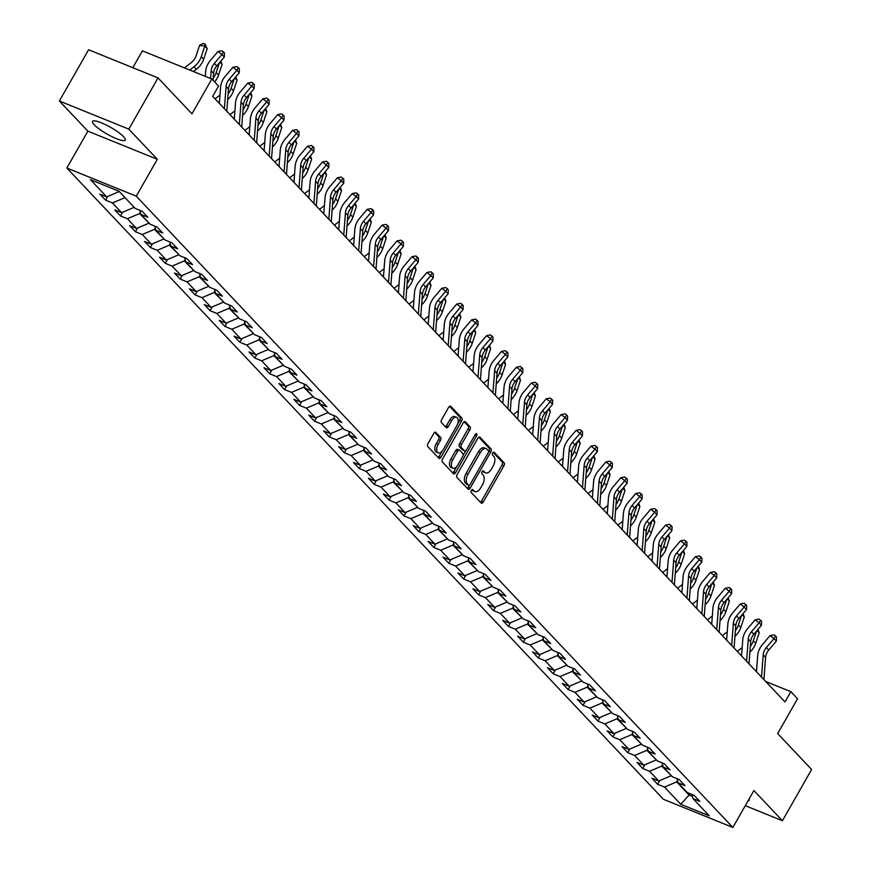 <?xml version="1.0" encoding="UTF-8"?>
<svg xmlns="http://www.w3.org/2000/svg" width="871" height="871" viewBox="0 0 871 871"><rect width="100%" height="100%" fill="white"/><g stroke="black" fill="none" stroke-linecap="round" stroke-linejoin="round"><path stroke-width="1.31" d="M471.342 490.362A1.655 0.893 112.1 0 0 471.189 492.463L481.162 503.013A2.363 1.285 112.1 0 0 481.423 503.198A2.363 1.285 112.1 0 0 483.253 502.001L503.906 465.8A2.363 1.285 112.1 0 0 504.113 462.795L494.14 452.234A1.655 0.893 112.1 0 0 493.955 452.114A1.655 0.893 112.1 0 0 492.67 452.953A1.655 0.893 112.1 0 0 492.529 455.054L493.824 456.415A7.567 4.094 112.1 0 1 493.149 466.029L491.429 469.055A7.567 4.094 112.1 0 1 485.583 472.888A7.567 4.094 112.1 0 1 484.755 472.311L483.47 470.939A1.655 0.893 112.1 0 0 483.285 470.819A1.655 0.893 112.1 0 0 482.011 471.657A1.655 0.893 112.1 0 0 481.859 473.759L483.155 475.12A7.567 4.094 112.1 0 1 482.48 484.733L480.759 487.76A7.567 4.094 112.1 0 1 474.913 491.592A7.567 4.094 112.1 0 1 474.085 491.015L472.801 489.644A1.655 0.893 112.1 0 0 472.615 489.524A1.655 0.893 112.1 0 0 471.342 490.362M94.275 124.814A18.792 3.789 -150.3 0 0 111.826 136.595A18.792 3.789 -150.3 0 0 125.228 140.057A18.792 3.789 -150.3 0 0 123.54 136.682A18.792 3.789 -150.3 0 0 106.001 124.901A18.792 3.789 -150.3 0 0 92.587 121.439A18.792 3.789 -150.3 0 0 94.275 124.814M748.058 800.819A18.792 3.789 -150.3 0 0 749.191 800.275A18.792 3.789 -150.3 0 0 749.082 799.023M435.881 432.364A2.363 1.285 112.1 0 0 435.631 432.19A2.363 1.285 112.1 0 0 433.802 433.388L428.009 443.546A2.363 1.285 112.1 0 0 427.792 446.551L438.875 458.266A2.363 1.285 112.1 0 0 439.136 458.451A2.363 1.285 112.1 0 0 440.966 457.253L461.608 421.041A2.363 1.285 112.1 0 0 461.815 418.036L450.743 406.322A2.363 1.285 112.1 0 0 450.481 406.136A2.363 1.285 112.1 0 0 448.652 407.334L441.651 419.604A2.363 1.285 112.1 0 0 441.445 422.609L446.192 427.628A2.363 1.285 112.1 0 0 446.453 427.803A2.363 1.285 112.1 0 0 448.271 426.605L451.744 420.53A6.326 3.43 112.1 0 1 456.633 417.318A6.326 3.43 112.1 0 1 456.763 425.843L443.176 449.676A6.326 3.43 112.1 0 1 438.287 452.876A6.326 3.43 112.1 0 1 438.157 444.362L440.421 440.388A2.363 1.285 112.1 0 0 440.628 437.384L435.315 432.136M745.282 805.675L782.408 820.722L811.62 769.496L777.672 733.578L797.542 698.738L790.846 691.661L785 701.906L212.687 96.333L218.534 86.087L211.838 79L142.419 50.856L132.817 67.688M128.799 129.137L59.38 100.992L87.873 131.151L157.303 159.295L128.799 129.137L158.021 77.911L191.968 113.829L211.838 79M157.303 159.295L136.257 196.171L732.87 827.45L663.441 799.306L66.838 168.038L136.257 196.171M782.408 820.722L753.905 790.563L732.87 827.45M457.199 474.434A2.363 1.285 112.1 0 0 456.992 477.439L468.075 489.164A2.363 1.285 112.1 0 0 468.326 489.339A2.363 1.285 112.1 0 0 470.155 488.141L490.809 451.94A2.363 1.285 112.1 0 0 491.015 448.935L479.932 437.209A2.363 1.285 112.1 0 0 479.681 437.035A2.363 1.285 112.1 0 0 477.852 438.233L457.199 474.434M453.475 473.715L442.392 461.989A2.363 1.285 112.1 0 1 442.599 458.984L463.252 422.783A2.363 1.285 112.1 0 1 465.081 421.586A2.363 1.285 112.1 0 1 465.343 421.771L470.079 426.779A2.363 1.285 112.1 0 1 469.872 429.784L461.499 444.471A2.363 1.285 112.1 0 0 461.292 447.476L464.428 450.797A2.363 1.285 112.1 0 0 464.689 450.982A2.363 1.285 112.1 0 0 466.518 449.784L475.239 434.498A1.655 0.893 112.1 0 1 476.513 433.66A1.655 0.893 112.1 0 1 476.557 435.892L455.555 472.692A2.363 1.285 112.1 0 1 453.737 473.889A2.363 1.285 112.1 0 1 453.475 473.715M59.38 100.992L88.592 49.767L158.021 77.911M105.598 200.167L112.446 202.943L121.624 212.655L114.776 209.878L120.514 215.954L127.362 218.73L136.54 228.442L129.692 225.665L135.441 231.74L142.289 234.517L151.467 244.228L144.619 241.452L150.356 247.527L157.205 250.304L166.383 260.015L159.535 257.239L165.272 263.314L172.12 266.091L181.31 275.802L174.461 273.026L180.199 279.101L187.047 281.877L196.225 291.589L189.377 288.813L195.115 294.888L201.963 297.664L211.141 307.376L204.293 304.6L210.031 310.675L216.879 313.451L226.068 323.163L219.22 320.386L224.958 326.462L231.806 329.238L240.984 338.95L234.136 336.173L239.873 342.249L246.722 345.025L255.9 354.737L249.052 351.96L254.8 358.035L261.648 360.812L270.827 370.523L263.978 367.747L269.716 373.822L276.564 376.599L285.742 386.31L278.894 383.534L284.632 389.609L291.48 392.386L300.669 402.097L293.821 399.321L299.559 405.396L306.407 408.172L315.585 417.884L308.737 415.108L314.475 421.183L321.323 423.959L330.501 433.671L323.653 430.895L329.39 436.97L336.239 439.746L345.428 449.458L338.579 446.681L344.317 452.757L351.165 455.533L360.344 465.245L353.495 462.468L359.233 468.544L366.081 471.32L375.259 481.032L368.411 478.255L374.16 484.33L381.008 487.107L390.186 496.818L383.338 494.042L389.076 500.117L395.924 502.894L405.102 512.605L398.254 509.829L403.992 515.904L410.84 518.681L420.029 528.392L413.181 525.616L418.918 531.691L425.767 534.467L434.945 544.179L428.097 541.403L433.834 547.478L440.682 550.254L449.861 559.966L443.012 557.19L448.75 563.265L455.598 566.041L464.787 575.753L457.939 572.976L463.677 579.052L470.525 581.828L479.703 591.54L472.855 588.763L478.593 594.839L485.441 597.615L494.619 607.327L487.771 604.55L493.519 610.625L500.368 613.402L509.546 623.113L502.698 620.337L508.435 626.412L515.284 629.189L524.462 638.9L517.614 636.124L523.351 642.199L530.199 644.976L539.389 654.687L532.54 651.911L538.278 657.986L545.126 660.762L554.304 670.474L547.456 667.698L553.194 673.773L560.042 676.549L569.22 686.261L562.372 683.485L568.11 689.56L574.958 692.336L584.147 702.048L577.299 699.271L583.037 705.347L589.885 708.123L599.063 717.835L592.215 715.058L597.952 721.134L604.801 723.91L613.979 733.622L607.131 730.845L612.868 736.92L619.727 739.697L628.906 749.408L622.057 746.632L627.795 752.707L634.643 755.484L643.821 765.195L636.973 762.419L642.711 768.494L649.559 771.271L658.748 780.982L651.9 778.206L657.638 784.281L664.486 787.057L680.741 804.26L709.255 815.822L693 798.62L699.849 801.396L694.111 795.321L687.263 792.545L678.084 782.833L684.933 785.609L679.195 779.534L672.347 776.758L663.158 767.046L670.006 769.822L664.268 763.747L657.42 760.971L648.242 751.259L655.09 754.036L649.352 747.96L642.504 745.184L633.326 735.472L640.174 738.249L634.436 732.173L627.588 729.397L618.399 719.686L625.247 722.462L619.51 716.387L612.661 713.61L603.483 703.899L610.331 706.675L604.594 700.6L597.746 697.823L588.556 688.112L595.405 690.888L589.667 684.813L582.819 682.037L573.641 672.325L580.489 675.101L574.751 669.026L567.903 666.25L558.725 656.538L565.573 659.314L559.835 653.239L552.987 650.463L543.798 640.751L550.646 643.527L544.908 637.452L538.06 634.676L528.882 624.964L535.73 627.741L529.993 621.665L523.144 618.889L513.966 609.177L520.814 611.954L515.077 605.878L508.229 603.102L499.039 593.391L505.888 596.167L500.15 590.092L493.302 587.315L484.124 577.604L490.972 580.38L485.234 574.305L478.386 571.528L469.197 561.817L476.045 564.593L470.307 558.518L463.459 555.742L454.281 546.03L461.129 548.806L455.391 542.731L448.543 539.955L439.365 530.243L446.213 533.019L440.476 526.944L433.627 524.168L424.438 514.456L431.287 517.222L425.549 511.157L418.701 508.381L409.522 498.669L416.371 501.435L410.633 495.37L403.785 492.594L394.607 482.882L401.455 485.648L395.717 479.583L388.869 476.807L379.68 467.096L386.528 469.861L380.79 463.797L373.942 461.02L364.764 451.298L371.612 454.074L365.874 448.01L359.026 445.233L349.837 435.511L356.685 438.287L350.948 432.223L344.099 429.447L334.921 419.724L341.77 422.5L336.032 416.436L329.184 413.66L320.005 403.937L326.854 406.713L321.116 400.649L314.268 397.873L305.079 388.15L311.927 390.927L306.189 384.862L299.341 382.086L290.163 372.363L297.011 375.14L291.273 369.075L284.425 366.299L275.247 356.577L282.095 359.353L276.357 353.288L269.509 350.512L260.32 340.79L267.168 343.566L261.431 337.502L254.582 334.725L245.404 325.003L252.252 327.779L246.515 321.715L239.667 318.938L230.477 309.216L237.326 311.992L231.588 305.928L224.74 303.152L215.562 293.429L222.41 296.205L216.672 290.141L209.824 287.365L200.646 277.642L207.494 280.418L201.756 274.354L194.908 271.578L185.719 261.855L192.567 264.632L186.83 258.567L179.981 255.791L170.803 246.068L177.651 248.845L171.914 242.78L165.065 240.004L155.887 230.282L162.735 233.058L156.998 226.993L150.15 224.217L140.96 214.495L147.809 217.271L142.071 211.207L135.223 208.43L118.968 191.217L90.442 179.666L106.708 196.868L99.86 194.091L105.598 200.167L107.721 196.432M134.014 207.146L124.825 197.423M124.629 197.782L112.446 202.943M133.807 207.494L121.624 212.655M140.96 214.495L139.915 210.325M148.93 222.932L139.545 213.569L140.362 212.132M139.545 213.569L127.362 218.73M148.723 223.292L136.54 228.442M155.887 230.282L154.831 226.112M163.846 238.719L154.461 229.356L155.288 227.919M154.461 229.356L142.289 234.517M163.65 239.079L151.467 244.228M170.803 246.068L169.758 241.898M178.773 254.506L169.388 245.143L170.204 243.706M169.388 245.143L157.205 250.304M178.566 254.865L166.383 260.015M185.719 261.855L184.674 257.685M193.689 270.293L184.304 260.93L185.131 259.493M184.304 260.93L172.12 266.091M193.482 270.652L181.31 275.802M200.646 277.642L199.59 273.472M208.605 286.08L199.219 276.717L200.047 275.28M199.219 276.717L187.047 281.877M208.409 286.439L196.225 291.589M215.562 293.429L214.516 289.259M223.531 301.867L214.146 292.504L214.963 291.066M214.146 292.504L201.963 297.664M223.324 302.226L211.141 307.376M230.477 309.216L229.432 305.046M238.447 317.654L229.062 308.29L229.89 306.853M229.062 308.29L216.879 313.451M238.24 318.013L226.068 323.163M245.404 325.003L244.348 320.833M253.374 333.441L243.989 324.077L244.805 322.64M243.989 324.077L231.806 329.238M253.167 333.8L240.984 338.95M260.32 340.79L259.275 336.62M268.29 349.227L258.905 339.864L259.721 338.427M258.905 339.864L246.722 345.025M268.083 349.587L255.9 354.737M275.247 356.577L274.191 352.407M283.206 365.014L273.821 355.651L274.648 354.214M273.821 355.651L261.648 360.812M283.01 365.374L270.827 370.523M290.163 372.363L289.107 368.193M298.132 380.801L288.747 371.438L289.564 370.001M288.747 371.438L276.564 376.599M297.926 381.16L285.742 386.31M305.079 388.15L304.033 383.98M313.048 396.588L303.663 387.225L304.491 385.788M303.663 387.225L291.48 392.386M312.841 396.947L300.669 402.097M320.005 403.937L318.949 399.767M327.964 412.375L318.579 403.012L319.407 401.575M318.579 403.012L306.407 408.172M327.768 412.734L315.585 417.884M334.921 419.724L333.876 415.554M342.891 428.162L333.506 418.799L334.322 417.361M333.506 418.799L321.323 423.959M342.684 428.521L330.501 433.671M349.837 435.511L348.792 431.341M357.807 443.949L348.422 434.585L349.249 433.148M348.422 434.585L336.239 439.746M357.6 444.308L345.428 449.458M364.764 451.298L363.708 447.128M372.734 459.736L363.349 450.372L364.165 448.935M363.349 450.372L351.165 455.533M372.527 460.095L360.344 465.245M379.68 467.096L378.635 462.915M387.649 475.522L378.264 466.159L379.081 464.722M378.264 466.159L366.081 471.32M387.443 475.882L375.259 481.032M394.607 482.882L393.55 478.702M402.565 491.309L393.18 481.946L394.008 480.509M393.18 481.946L381.008 487.107M402.369 491.669L390.186 496.818M409.522 498.669L408.466 494.488M417.492 507.096L408.107 497.733L408.924 496.296M408.107 497.733L395.924 502.894M417.285 507.455L405.102 512.605M424.438 514.456L423.393 510.275M432.408 522.883L423.023 513.52L423.85 512.083M423.023 513.52L410.84 518.681M432.201 523.242L420.029 528.392M439.365 530.243L438.309 526.062M447.324 538.67L437.939 529.307L438.766 527.87M437.939 529.307L425.767 534.467M447.128 539.029L434.945 544.179M454.281 546.03L453.236 541.849M462.251 554.457L452.866 545.094L453.682 543.656M452.866 545.094L440.682 550.254M462.044 554.816L449.861 559.966M469.197 561.817L468.152 557.636M477.166 570.244L467.781 560.88L468.609 559.443M467.781 560.88L455.598 566.041M476.96 570.603L464.787 575.753M484.124 577.604L483.067 573.423M492.093 586.031L482.697 576.667L483.525 575.23M482.697 576.667L470.525 581.828M491.886 586.39L479.703 591.54M499.039 593.391L497.994 589.21M507.009 601.817L497.624 592.454L498.441 591.017M497.624 592.454L485.441 597.615M506.802 602.177L494.619 607.327M513.966 609.177L512.91 604.997M521.925 617.604L512.54 608.241L513.367 606.804M512.54 608.241L500.368 613.402M521.729 617.964L509.546 623.113M528.882 624.964L527.826 620.783M536.852 633.391L527.467 624.028L528.283 622.591M527.467 624.028L515.284 629.189M536.645 633.75L524.462 638.9M543.798 640.751L542.753 636.57M551.768 649.178L542.383 639.815L543.21 638.378M542.383 639.815L530.199 644.976M551.561 649.537L539.389 654.687M558.725 656.538L557.669 652.357M566.683 664.965L557.298 655.613L558.126 654.165M557.298 655.613L545.126 660.762M566.488 665.324L554.304 670.474M573.641 672.325L572.595 668.144M581.61 680.752L572.225 671.399L573.042 669.951M572.225 671.399L560.042 676.549M581.403 681.111L569.22 686.261M588.556 688.112L587.511 683.931M596.526 696.539L587.141 687.186L587.969 685.738M587.141 687.186L574.958 692.336M596.319 696.898L584.147 702.048M603.483 703.899L602.427 699.729M611.453 712.326L602.057 702.973L602.884 701.525M602.057 702.973L589.885 708.123M611.246 712.685L599.063 717.835M618.399 719.686L617.354 715.516M626.369 728.112L616.984 718.76L617.8 717.312M616.984 718.76L604.801 723.91M626.162 728.472L613.979 733.622M633.326 735.472L632.27 731.302M641.285 743.899L631.9 734.547L632.727 733.099M631.9 734.547L619.727 739.697M641.089 744.259L628.906 749.408M648.242 751.259L647.186 747.089M656.211 759.686L646.826 750.334L647.643 748.886M646.826 750.334L634.643 755.484M656.005 760.045L643.821 765.195M663.158 767.046L662.112 762.876M671.127 775.473L661.742 766.121L662.57 764.673M661.742 766.121L649.559 771.271M670.92 775.832L658.748 780.982M678.084 782.833L677.028 778.663M689.919 793.623L689.092 795.06L676.658 781.908L677.486 780.46M676.658 781.908L664.486 787.057M692.445 796.421L689.092 795.06L680.741 804.26M693 798.62L691.955 794.45M87.873 131.151L66.838 168.038M790.846 691.661L765.674 681.46M118.086 190.869L119.087 191.359M118.881 191.707L106.708 196.868M659.761 780.558L657.638 784.281M644.834 764.771L642.711 768.494M629.918 748.984L627.795 752.707M615.002 733.197L612.868 736.92M600.075 717.41L597.952 721.134M585.16 701.623L583.037 705.347M570.244 685.836L568.11 689.56M555.317 670.049L553.194 673.773M540.401 654.263L538.278 657.986M525.474 638.476L523.351 642.199M510.558 622.689L508.435 626.412M495.643 606.902L493.519 610.625M480.716 591.115L478.593 594.839M465.8 575.328L463.677 579.052M450.884 559.541L448.75 563.265M435.957 543.754L433.834 547.478M421.041 527.968L418.918 531.691M406.115 512.181L403.992 515.904M391.199 496.394L389.076 500.117M376.283 480.607L374.16 484.33M361.356 464.82L359.233 468.544M346.44 449.033L344.317 452.757M331.524 433.246L329.39 436.97M316.598 417.459L314.475 421.183M301.682 401.673L299.559 405.396M286.755 385.886L284.632 389.609M271.839 370.099L269.716 373.822M256.923 354.312L254.8 358.035M241.996 338.525L239.873 342.249M227.081 322.738L224.958 326.462M212.165 306.94L210.031 310.675M197.238 291.154L195.115 294.888M182.322 275.367L180.199 279.101M167.395 259.58L165.272 263.314M152.479 243.793L150.356 247.527M137.564 228.006L135.441 231.74M122.637 212.219L120.514 215.954M471.777 489.796L472.213 490.253A7.567 4.094 112.1 0 0 473.04 490.83L474.913 491.592M485.583 472.888L483.71 472.126A7.567 4.094 112.1 0 1 482.882 471.549L482.447 471.091M480.465 502.273A2.363 1.285 112.1 0 0 481.38 501.239L502.023 465.038A2.363 1.285 112.1 0 0 502.229 462.033L493.117 452.387M488.577 451.799L488.925 451.178A2.363 1.285 112.1 0 0 489.143 448.173L478.767 437.198M467.368 488.413A2.363 1.285 112.1 0 0 468.282 487.379L469.502 485.234M468.642 485.256A1.655 0.893 112.1 0 0 468.827 485.376A1.655 0.893 112.1 0 0 470.1 484.537L488.228 452.757A1.655 0.893 112.1 0 0 488.381 450.655L487.02 449.218A7.567 4.094 112.1 0 0 486.181 448.641A7.567 4.094 112.1 0 0 480.335 452.474L467.945 474.194A7.567 4.094 112.1 0 0 467.281 483.808L468.642 485.256L466.769 484.494A1.655 0.893 112.1 0 0 466.954 484.614A1.655 0.893 112.1 0 0 467.172 484.657M486.181 448.641L484.309 447.879A7.567 4.094 112.1 0 0 478.462 451.711L480.335 452.474M466.769 484.494L465.408 483.046A7.567 4.094 112.1 0 1 466.072 473.432L478.462 451.711M464.167 421.749L468.206 426.017L470.079 426.779M463.132 450.274A2.363 1.285 112.1 0 1 462.817 450.22A2.363 1.285 112.1 0 1 462.555 450.046L459.409 446.714A2.363 1.285 112.1 0 1 459.616 443.709L467.999 429.022A2.363 1.285 112.1 0 0 468.206 426.017M465.822 450.655L463.067 455.479M456.742 466.573L453.682 471.93L455.555 472.692M452.811 459.703A6.326 3.43 112.1 0 0 452.942 468.228A6.326 3.43 112.1 0 0 457.83 465.016L462.621 456.622A2.363 1.285 112.1 0 0 462.828 453.617L459.681 450.285A2.363 1.285 112.1 0 0 459.42 450.111A2.363 1.285 112.1 0 0 457.591 451.309L452.811 459.703L450.928 458.941A6.326 3.43 112.1 0 0 451.069 467.466L452.942 468.228M459.115 450.057L457.808 449.534A2.363 1.285 112.1 0 0 457.547 449.349A2.363 1.285 112.1 0 0 455.718 450.547L457.591 451.309M450.928 458.941L455.718 450.547M452.768 472.964A2.363 1.285 112.1 0 0 453.682 471.93M438.287 452.876L436.415 452.114A6.326 3.43 112.1 0 1 436.273 443.6L438.538 439.626A2.363 1.285 112.1 0 0 438.744 436.621L434.716 432.354M456.633 417.318L454.76 416.567A6.326 3.43 112.1 0 0 449.872 419.768L451.744 420.53M445.484 426.888A2.363 1.285 112.1 0 0 446.398 425.854L449.872 419.768M457.602 424.025L459.736 420.29A2.363 1.285 112.1 0 0 459.942 417.285L449.567 406.3M438.167 457.525A2.363 1.285 112.1 0 0 439.082 456.491L442.087 451.222M758.02 629.352L759.229 632.76L755.69 643.353A18.062 14.742 136.6 0 1 749.866 652.172M759.229 632.76L757.062 630.473M756.551 631.083L753.306 640.816A18.062 14.742 136.6 0 1 750.301 646.532M741.678 654.197L740.655 654.981M737.258 651.377L742.179 647.61M761.515 677.05L763.203 654.883A12.042 9.831 136.6 0 1 766.371 647.523L773.981 638.585L770.062 635.59L762.452 644.529A18.062 14.742 -43.4 0 0 757.694 655.58L756.464 671.704M763.911 679.576L765.587 657.42A12.042 9.831 136.6 0 1 768.766 650.049L776.377 641.11L773.981 638.585L775.549 636.059L776.497 637.071L776.377 641.11M770.062 635.59L773.971 634.861L775.549 636.059M743.094 613.565L744.302 616.973L740.775 627.566A18.062 14.742 136.6 0 1 734.95 636.385M744.302 616.973L742.146 614.686M741.624 615.296L738.379 625.03A18.062 14.742 136.6 0 1 735.374 630.746M726.752 638.41L725.739 639.194M722.331 635.59L727.252 631.823M728.178 597.778L729.386 601.186L725.859 611.78A18.062 14.742 136.6 0 1 720.034 620.598M729.386 601.186L727.231 598.9M726.708 599.509L723.463 609.243A18.062 14.742 136.6 0 1 720.459 614.959M711.836 622.623L710.812 623.407M707.415 619.804L712.336 616.037M746.599 661.263L748.276 639.096A12.042 9.831 136.6 0 1 751.455 631.736L759.066 622.787L755.135 619.804L747.525 628.742A18.062 14.742 -43.4 0 0 742.767 639.793L741.548 655.917M748.984 663.789L750.671 641.633A12.042 9.831 136.6 0 1 753.84 634.262L761.45 625.324L759.066 622.787L760.623 620.272L761.581 621.284L761.45 625.324M755.135 619.804L759.055 619.074L760.623 620.272M731.673 645.476L733.36 623.309A12.042 9.831 136.6 0 1 736.528 615.949L744.139 607L740.219 604.017L732.609 612.955A18.062 14.742 -43.4 0 0 727.851 624.006L726.621 640.131M734.068 648.002L735.755 625.846A12.042 9.831 136.6 0 1 738.924 618.475L746.534 609.537L744.139 607L745.707 604.485L746.665 605.497L746.534 609.537M740.219 604.017L744.139 603.287L745.707 604.485M713.262 581.991L714.47 585.399L710.932 595.993A18.062 14.742 136.6 0 1 705.107 604.812M714.47 585.399L712.304 583.113M711.792 583.722L708.548 593.456A18.062 14.742 136.6 0 1 705.543 599.172M696.92 606.837L695.896 607.62M692.499 604.017L697.421 600.25M698.335 566.204L699.544 569.612L696.016 580.206A18.062 14.742 136.6 0 1 690.191 589.025M699.544 569.612L697.388 567.326M696.865 567.936L693.621 577.669A18.062 14.742 136.6 0 1 690.616 583.385M681.993 591.05L680.98 591.834M677.573 588.23L682.494 584.463M683.419 550.418L684.628 553.825L681.089 564.419A18.062 14.742 136.6 0 1 675.275 573.238M684.628 553.825L682.472 551.539M681.949 552.149L678.705 561.882A18.062 14.742 136.6 0 1 675.7 567.598M667.077 575.263L666.054 576.047M662.657 572.443L667.578 568.676M716.757 629.689L718.444 607.523A12.042 9.831 136.6 0 1 721.613 600.163L729.223 591.213L725.293 588.23L717.693 597.168A18.062 14.742 -43.4 0 0 712.924 608.219L711.705 624.344M719.152 632.215L720.829 610.059A12.042 9.831 136.6 0 1 724.008 602.688L731.607 593.75L729.223 591.213L730.78 588.698L731.738 589.711L731.607 593.75M725.293 588.23L729.212 587.5L730.78 588.698M701.841 613.903L703.518 591.736A12.042 9.831 136.6 0 1 706.697 584.376L714.296 575.426L710.377 572.443L702.766 581.382A18.062 14.742 -43.4 0 0 698.009 592.432L696.789 608.557M704.225 616.428L705.913 594.272A12.042 9.831 136.6 0 1 709.081 586.902L716.691 577.963L714.296 575.426L715.864 572.911L716.822 573.924L716.691 577.963M710.377 572.443L714.296 571.714L715.864 572.911M686.914 598.116L688.602 575.949A12.042 9.831 136.6 0 1 691.77 568.589L699.38 559.639L695.461 556.656L687.85 565.595A18.062 14.742 -43.4 0 0 683.093 576.646L681.862 592.77M689.309 600.642L690.986 578.486A12.042 9.831 136.6 0 1 694.165 571.115L701.776 562.176L699.38 559.639L700.948 557.124L701.906 558.137L701.776 562.176M695.461 556.656L699.38 555.927L700.948 557.124M668.503 534.631L669.701 538.038L666.173 548.632A18.062 14.742 136.6 0 1 660.349 557.451M669.701 538.038L667.545 535.752M667.034 536.362L663.778 546.095A18.062 14.742 136.6 0 1 660.784 551.811M652.15 559.476L651.138 560.26M647.741 556.656L652.651 552.889M671.998 582.329L673.675 560.162A12.042 9.831 136.6 0 1 676.854 552.802L684.464 543.852L680.534 540.869L672.935 549.808A18.062 14.742 -43.4 0 0 668.166 560.859L666.946 576.983M674.383 584.855L676.07 562.699A12.042 9.831 136.6 0 1 679.249 555.328L686.849 546.389L684.464 543.852L686.021 541.337L686.979 542.35L686.849 546.389M680.534 540.869L684.454 540.14L686.021 541.337M653.577 518.844L654.785 522.252L651.258 532.845A18.062 14.742 136.6 0 1 645.433 541.664M654.785 522.252L652.629 519.965M652.107 520.575L648.862 530.308A18.062 14.742 136.6 0 1 645.857 536.024M637.234 543.689L636.222 544.473M632.814 540.869L637.735 537.102M657.072 566.542L658.759 544.375A12.042 9.831 136.6 0 1 661.938 537.015L669.538 528.066L665.618 525.082L658.008 534.021A18.062 14.742 -43.4 0 0 653.25 545.072L652.02 561.196M659.467 569.068L661.154 546.912A12.042 9.831 136.6 0 1 664.323 539.541L671.933 530.602L669.538 528.066L671.106 525.551L672.064 526.563L671.933 530.602M665.618 525.082L669.538 524.353L671.106 525.551M638.661 503.057L639.869 506.465L636.331 517.058A18.062 14.742 136.6 0 1 630.506 525.877M639.869 506.465L637.703 504.178M637.191 504.788L633.946 514.521A18.062 14.742 136.6 0 1 630.942 520.237M622.319 527.902L621.295 528.686M617.898 525.082L622.819 521.315M642.156 550.755L643.843 528.588A12.042 9.831 136.6 0 1 647.011 521.228L654.622 512.279L650.702 509.295L643.092 518.234A18.062 14.742 -43.4 0 0 638.334 529.285L637.104 545.409M644.551 553.281L646.228 531.125A12.042 9.831 136.6 0 1 649.407 523.754L657.017 514.815L654.622 512.279L656.19 509.764L657.137 510.776L657.017 514.815M650.702 509.295L654.611 508.566L656.19 509.764M623.745 487.27L624.943 490.678L621.415 501.271A18.062 14.742 136.6 0 1 615.59 510.09M624.943 490.678L622.787 488.391M622.275 489.001L619.02 498.735A18.062 14.742 136.6 0 1 616.015 504.451M607.392 512.115L606.379 512.899M602.972 509.295L607.893 505.528M627.24 534.968L628.916 512.801A12.042 9.831 136.6 0 1 632.096 505.43L639.706 496.492L635.776 493.509L628.165 502.447A18.062 14.742 -43.4 0 0 623.407 513.498L622.188 529.622M629.624 537.494L631.312 515.338A12.042 9.831 136.6 0 1 634.48 507.967L642.09 499.029L639.706 496.492L641.263 493.977L642.221 494.989L642.09 499.029M635.776 493.509L639.695 492.779L641.263 493.977M608.818 471.483L610.027 474.891L606.499 485.485A18.062 14.742 136.6 0 1 600.674 494.303M610.027 474.891L607.871 472.605M607.348 473.214L604.104 482.948A18.062 14.742 136.6 0 1 601.099 488.664M592.476 496.328L591.453 497.112M588.056 493.509L592.977 489.742M612.313 519.181L614.001 497.014A12.042 9.831 136.6 0 1 617.169 489.644L624.779 480.705L620.86 477.722L613.249 486.66A18.062 14.742 -43.4 0 0 608.491 497.711L607.261 513.836M614.708 521.707L616.396 499.551A12.042 9.831 136.6 0 1 619.564 492.18L627.174 483.242L624.779 480.705L626.347 478.19L627.305 479.202L627.174 483.242M620.86 477.722L624.779 476.992L626.347 478.19M593.902 455.696L595.111 459.104L591.572 469.698A18.062 14.742 136.6 0 1 585.748 478.517M595.111 459.104L592.944 456.818M592.432 457.427L589.188 467.161A18.062 14.742 136.6 0 1 586.183 472.877M577.56 480.542L576.537 481.325M573.14 477.722L578.061 473.955M597.397 503.394L599.085 481.228A12.042 9.831 136.6 0 1 602.253 473.857L609.863 464.918L605.933 461.935L598.333 470.873A18.062 14.742 -43.4 0 0 593.565 481.924L592.345 498.049M599.792 505.92L601.469 483.764A12.042 9.831 136.6 0 1 604.648 476.393L612.248 467.455L609.863 464.918L611.42 462.403L612.378 463.416L612.248 467.455M605.933 461.935L609.852 461.205L611.42 462.403M578.975 439.909L580.184 443.317L576.656 453.911A18.062 14.742 136.6 0 1 570.832 462.73M580.184 443.317L578.028 441.031M577.506 441.641L574.261 451.374A18.062 14.742 136.6 0 1 571.256 457.079M562.633 464.755L561.621 465.539M558.213 461.935L563.134 458.168M582.481 487.608L584.158 465.441A12.042 9.831 136.6 0 1 587.337 458.07L594.937 449.131L591.017 446.148L583.407 455.087A18.062 14.742 -43.4 0 0 578.649 466.137L577.429 482.262M584.866 490.133L586.553 467.977A12.042 9.831 136.6 0 1 589.721 460.607L597.332 451.668L594.937 449.131L596.504 446.616L597.462 447.629L597.332 451.668M591.017 446.148L594.937 445.419L596.504 446.616M564.06 424.123L565.268 427.53L561.73 438.113A18.062 14.742 136.6 0 1 555.916 446.943M565.268 427.53L563.112 425.244M562.59 425.854L559.345 435.587A18.062 14.742 136.6 0 1 556.34 441.292M547.717 448.968L546.694 449.752M543.297 446.148L548.218 442.381M567.554 471.821L569.242 449.654A12.042 9.831 136.6 0 1 572.41 442.283L580.021 433.344L576.101 430.361L568.491 439.3A18.062 14.742 -43.4 0 0 563.733 450.351L562.503 466.475M569.95 474.347L571.626 452.191A12.042 9.831 136.6 0 1 574.806 444.82L582.416 435.881L580.021 433.344L581.588 430.829L582.547 431.842L582.416 435.881M576.101 430.361L580.021 429.632L581.588 430.829M549.144 408.336L550.341 411.743L546.814 422.326A18.062 14.742 136.6 0 1 540.989 431.156M550.341 411.743L548.186 409.457M547.674 410.067L544.419 419.8A18.062 14.742 136.6 0 1 541.424 425.505M532.791 433.181L531.778 433.965M528.381 430.361L533.292 426.583M552.639 456.034L554.315 433.867A12.042 9.831 136.6 0 1 557.494 426.496L565.105 417.557L561.174 414.574L553.575 423.513A18.062 14.742 -43.4 0 0 548.806 434.564L547.587 450.688M555.023 458.56L556.711 436.404A12.042 9.831 136.6 0 1 559.89 429.033L567.489 420.094L565.105 417.557L566.662 415.042L567.62 416.055L567.489 420.094M561.174 414.574L565.094 413.845L566.662 415.042M534.217 392.549L535.425 395.957L531.898 406.539A18.062 14.742 136.6 0 1 526.073 415.369M535.425 395.957L533.27 393.67M532.747 394.28L529.503 404.013A18.062 14.742 136.6 0 1 526.498 409.718M517.875 417.394L516.862 418.178M513.455 414.574L518.376 410.796M537.712 440.247L539.399 418.08A12.042 9.831 136.6 0 1 542.579 410.709L550.178 401.771L546.259 398.787L538.648 407.726A18.062 14.742 -43.4 0 0 533.89 418.777L532.66 434.901M540.107 442.773L541.795 420.617A12.042 9.831 136.6 0 1 544.963 413.246L552.573 404.307L550.178 401.771L551.746 399.256L552.704 400.268L552.573 404.307M546.259 398.787L550.178 398.058L551.746 399.256M519.301 376.762L520.51 380.17L516.971 390.752A18.062 14.742 136.6 0 1 511.146 399.582M520.51 380.17L518.354 377.883M517.831 378.493L514.587 388.226A18.062 14.742 136.6 0 1 511.582 393.932M502.959 401.607L501.936 402.391M498.539 398.787L503.46 395.009M522.796 424.46L524.484 402.293A12.042 9.831 136.6 0 1 527.652 394.922L535.262 385.984L531.343 383L523.732 391.939A18.062 14.742 -43.4 0 0 518.974 402.99L517.744 419.114M525.191 426.986L526.868 404.83A12.042 9.831 136.6 0 1 530.047 397.459L537.657 388.52L535.262 385.984L536.83 383.469L537.777 384.481L537.657 388.52M531.343 383L535.251 382.271L536.83 383.469M504.385 360.975L505.583 364.383L502.055 374.966A18.062 14.742 136.6 0 1 496.23 383.795M505.583 364.383L503.427 362.096M502.915 362.706L499.66 372.44A18.062 14.742 136.6 0 1 496.655 378.145M488.032 385.82L487.02 386.604M483.612 383L488.533 379.223M507.88 408.673L509.557 386.506A12.042 9.831 136.6 0 1 512.736 379.135L520.346 370.197L516.416 367.214L508.806 376.152A18.062 14.742 -43.4 0 0 504.048 387.203L502.828 403.327M510.264 411.199L511.952 389.043A12.042 9.831 136.6 0 1 515.12 381.672L522.731 372.734L520.346 370.197L521.903 367.682L522.861 368.694L522.731 372.734M516.416 367.214L520.335 366.484L521.903 367.682M489.458 345.188L490.667 348.596L487.139 359.179A18.062 14.742 136.6 0 1 481.315 368.008M490.667 348.596L488.511 346.31M487.989 346.919L484.744 356.653A18.062 14.742 136.6 0 1 481.739 362.358M473.116 370.033L472.104 370.817M468.696 367.214L473.617 363.436M492.953 392.886L494.641 370.719A12.042 9.831 136.6 0 1 497.809 363.349L505.42 354.41L501.5 351.416L493.89 360.365A18.062 14.742 -43.4 0 0 489.132 371.416L487.902 387.541M495.349 395.412L497.036 373.256A12.042 9.831 136.6 0 1 500.204 365.885L507.815 356.947L505.42 354.41L506.987 351.895L507.945 352.907L507.815 356.947M501.5 351.416L505.42 350.697L506.987 351.895M474.543 329.401L475.751 332.809L472.213 343.392A18.062 14.742 136.6 0 1 466.388 352.222M475.751 332.809L473.584 330.523M473.073 331.132L469.828 340.866A18.062 14.742 136.6 0 1 466.823 346.571M458.2 354.247L457.177 355.03M453.78 351.427L458.701 347.649M478.037 377.099L479.725 354.933A12.042 9.831 136.6 0 1 482.893 347.562L490.504 338.623L486.573 335.629L478.974 344.578A18.062 14.742 -43.4 0 0 474.205 355.629L472.986 371.754M480.433 379.625L482.109 357.469A12.042 9.831 136.6 0 1 485.289 350.098L492.888 341.16L490.504 338.623L492.061 336.108L493.019 337.121L492.888 341.16M486.573 335.629L490.493 334.91L492.061 336.108M459.616 313.614L460.824 317.022L457.297 327.605A18.062 14.742 136.6 0 1 451.472 336.435M460.824 317.022L458.669 314.736M458.146 315.346L454.902 325.079A18.062 14.742 136.6 0 1 451.897 330.784M443.274 338.46L442.261 339.244M438.853 335.64L443.775 331.862M463.122 361.313L464.798 339.146A12.042 9.831 136.6 0 1 467.977 331.775L475.588 322.836L471.657 319.842L464.047 328.792A18.062 14.742 -43.4 0 0 459.289 339.842L458.07 355.967M465.506 363.838L467.194 341.682A12.042 9.831 136.6 0 1 470.362 334.312L477.972 325.373L475.588 322.836L477.145 320.321L478.103 321.334L477.972 325.373M471.657 319.842L475.577 319.124L477.145 320.321M444.7 297.828L445.908 301.235L442.37 311.818A18.062 14.742 136.6 0 1 436.556 320.648M445.908 301.235L443.753 298.949M443.23 299.559L439.986 309.292A18.062 14.742 136.6 0 1 436.981 314.997M428.358 322.673L427.334 323.457M423.937 319.853L428.859 316.075M448.195 345.526L449.882 323.359A12.042 9.831 136.6 0 1 453.051 315.988L460.661 307.049L456.742 304.055L449.131 313.005A18.062 14.742 -43.4 0 0 444.373 324.056L443.143 340.18M450.59 348.052L452.267 325.896A12.042 9.831 136.6 0 1 455.446 318.525L463.056 309.586L460.661 307.049L462.229 304.534L463.187 305.547L463.056 309.586M456.742 304.055L460.661 303.337L462.229 304.534M429.784 282.041L430.982 285.448L427.454 296.031A18.062 14.742 136.6 0 1 421.629 304.861M430.982 285.448L428.826 283.162M428.314 283.772L425.059 293.505A18.062 14.742 136.6 0 1 422.065 299.21M413.431 306.886L412.419 307.67M409.022 304.066L413.932 300.288M433.279 329.739L434.956 307.572A12.042 9.831 136.6 0 1 438.135 300.201L445.745 291.262L441.815 288.268L434.215 297.218A18.062 14.742 -43.4 0 0 429.447 308.269L428.227 324.393M435.663 332.265L437.351 310.109A12.042 9.831 136.6 0 1 440.53 302.738L448.13 293.799L445.745 291.262L447.302 288.747L448.26 289.76L448.13 293.799M441.815 288.268L445.734 287.55L447.302 288.747M414.857 266.254L416.066 269.662L412.538 280.244A18.062 14.742 136.6 0 1 406.713 289.074M416.066 269.662L413.91 267.375M413.387 267.985L410.143 277.718A18.062 14.742 136.6 0 1 407.138 283.423M398.515 291.099L397.503 291.883M394.095 288.279L399.016 284.501M418.352 313.952L420.04 291.785A12.042 9.831 136.6 0 1 423.219 284.414L430.818 275.476L426.899 272.481L419.289 281.431A18.062 14.742 -43.4 0 0 414.531 292.482L413.3 308.606M420.747 316.478L422.435 294.322A12.042 9.831 136.6 0 1 425.603 286.951L433.214 278.012L430.818 275.476L432.386 272.961L433.344 273.973L433.214 278.012M426.899 272.481L430.818 271.763L432.386 272.961M399.941 250.467L401.15 253.875L397.612 264.457A18.062 14.742 136.6 0 1 391.787 273.287M401.15 253.875L398.994 251.588M398.472 252.198L395.227 261.931A18.062 14.742 136.6 0 1 392.222 267.637M383.599 275.312L382.576 276.096M379.179 272.492L384.1 268.714M403.436 298.165L405.124 275.998A12.042 9.831 136.6 0 1 408.292 268.627L415.903 259.689L411.983 256.695L404.373 265.644A18.062 14.742 -43.4 0 0 399.615 276.695L398.385 292.819M405.832 300.691L407.508 278.535A12.042 9.831 136.6 0 1 410.687 271.164L418.298 262.225L415.903 259.689L417.47 257.174L418.418 258.186L418.298 262.225M411.983 256.695L415.892 255.976L417.47 257.174M385.026 234.68L386.223 238.088L382.696 248.671A18.062 14.742 136.6 0 1 376.871 257.5M386.223 238.088L384.067 235.801M383.556 236.411L380.3 246.145A18.062 14.742 136.6 0 1 377.295 251.85M368.673 259.525L367.66 260.309M364.252 256.705L369.173 252.928M388.52 282.378L390.197 260.211A12.042 9.831 136.6 0 1 393.376 252.84L400.987 243.902L397.056 240.908L389.446 249.857A18.062 14.742 -43.4 0 0 384.688 260.908L383.469 277.032M390.905 284.904L392.592 262.748A12.042 9.831 136.6 0 1 395.761 255.377L403.371 246.439L400.987 243.902L402.544 241.387L403.502 242.399L403.371 246.439M397.056 240.908L400.976 240.189L402.544 241.387M370.099 218.893L371.307 222.301L367.78 232.884A18.062 14.742 136.6 0 1 361.955 241.713M371.307 222.301L369.152 220.015M368.629 220.624L365.385 230.358A18.062 14.742 136.6 0 1 362.38 236.063M353.757 243.738L352.744 244.522M349.336 240.919L354.257 237.141M373.594 266.591L375.281 244.424A12.042 9.831 136.6 0 1 378.45 237.054L386.06 228.115L382.14 225.121L374.53 234.059A18.062 14.742 -43.4 0 0 369.772 245.121L368.542 261.246M375.989 269.117L377.676 246.961A12.042 9.831 136.6 0 1 380.845 239.59L388.455 230.652L386.06 228.115L387.628 225.6L388.586 226.612L388.455 230.652M382.14 225.121L386.06 224.402L387.628 225.6M355.183 203.106L356.391 206.503L352.853 217.097A18.062 14.742 136.6 0 1 347.028 225.927M356.391 206.503L354.225 204.228M353.713 204.837L350.469 214.571A18.062 14.742 136.6 0 1 347.464 220.276M338.841 227.952L337.817 228.735M334.42 225.132L339.342 221.354M358.678 250.804L360.365 228.638A12.042 9.831 136.6 0 1 363.534 221.267L371.144 212.328L367.214 209.334L359.614 218.273A18.062 14.742 -43.4 0 0 354.845 229.334L353.626 245.459M361.073 253.33L362.75 231.174A12.042 9.831 136.6 0 1 365.929 223.803L373.539 214.865L371.144 212.328L372.701 209.813L373.659 210.826L373.539 214.865M367.214 209.334L371.133 208.615L372.701 209.813M340.256 187.319L341.465 190.716L337.937 201.31A18.062 14.742 136.6 0 1 332.112 210.14M341.465 190.716L339.309 188.441M338.786 189.051L335.542 198.784A18.062 14.742 136.6 0 1 332.537 204.489M323.914 212.165L322.901 212.949M319.494 209.345L324.415 205.567M343.762 235.018L345.439 212.851A12.042 9.831 136.6 0 1 348.618 205.48L356.228 196.541L352.298 193.547L344.687 202.486A18.062 14.742 -43.4 0 0 339.93 213.547L338.71 229.672M346.146 237.543L347.834 215.387A12.042 9.831 136.6 0 1 351.002 208.017L358.612 199.078L356.228 196.541L357.785 194.026L358.743 195.039L358.612 199.078M352.298 193.547L356.217 192.829L357.785 194.026M325.34 171.533L326.549 174.929L323.01 185.523A18.062 14.742 136.6 0 1 317.196 194.353M326.549 174.929L324.393 172.654M323.87 173.264L320.626 182.997A18.062 14.742 136.6 0 1 317.621 188.702M308.998 196.378L307.975 197.162M304.578 193.558L309.499 189.78M328.835 219.231L330.523 197.064A12.042 9.831 136.6 0 1 333.691 189.693L341.301 180.754L337.382 177.76L329.771 186.699A18.062 14.742 -43.4 0 0 325.014 197.761L323.783 213.885M331.23 221.757L332.907 199.601A12.042 9.831 136.6 0 1 336.086 192.23L343.697 183.291L341.301 180.754L342.869 178.239L343.827 179.252L343.697 183.291M337.382 177.76L341.301 177.042L342.869 178.239M310.424 155.746L311.622 159.143L308.094 169.736A18.062 14.742 136.6 0 1 302.27 178.566M311.622 159.143L309.466 156.867M308.955 157.477L305.699 167.21A18.062 14.742 136.6 0 1 302.705 172.915M294.071 180.591L293.059 181.375M289.662 177.771L294.572 173.993M313.919 203.444L315.596 181.277A12.042 9.831 136.6 0 1 318.775 173.906L326.385 164.967L322.455 161.973L314.856 170.912A18.062 14.742 -43.4 0 0 310.087 181.974L308.867 198.098M316.304 205.97L317.991 183.814A12.042 9.831 136.6 0 1 321.17 176.443L328.77 167.504L326.385 164.967L327.942 162.452L328.9 163.465L328.77 167.504M322.455 161.973L326.375 161.255L327.942 162.452M295.498 139.959L296.706 143.356L293.179 153.949A18.062 14.742 136.6 0 1 287.354 162.779M296.706 143.356L294.55 141.08M294.028 141.69L290.783 151.423A18.062 14.742 136.6 0 1 287.778 157.128M279.156 164.804L278.143 165.588M274.735 161.984L279.656 158.206M299.003 187.657L300.68 165.49A12.042 9.831 136.6 0 1 303.859 158.119L311.459 149.181L307.539 146.186L299.929 155.125A18.062 14.742 -43.4 0 0 295.171 166.187L293.941 182.311M301.388 190.183L303.075 168.027A12.042 9.831 136.6 0 1 306.244 160.656L313.854 151.717L311.459 149.181L313.027 146.666L313.985 147.678L313.854 151.717M307.539 146.186L311.459 145.468L313.027 146.666M280.582 124.172L281.79 127.569L278.252 138.162A18.062 14.742 136.6 0 1 272.427 146.992M281.79 127.569L279.635 125.293M279.112 125.903L275.867 135.636A18.062 14.742 136.6 0 1 272.863 141.342M264.24 149.017L263.216 149.801M259.819 146.197L264.74 142.419M284.077 171.87L285.764 149.703A12.042 9.831 136.6 0 1 288.932 142.332L296.543 133.394L292.623 130.4L285.013 139.338A18.062 14.742 -43.4 0 0 280.255 150.4L279.025 166.524M286.472 174.396L288.149 152.229A12.042 9.831 136.6 0 1 291.328 144.869L298.938 135.93L296.543 133.394L298.111 130.879L299.058 131.891L298.938 135.93M292.623 130.4L296.532 129.681L298.111 130.879M265.666 108.385L266.864 111.782L263.336 122.376A18.062 14.742 136.6 0 1 257.511 131.205M266.864 111.782L264.708 109.506M264.196 110.116L260.941 119.85A18.062 14.742 136.6 0 1 257.936 125.555M249.313 133.23L248.3 134.014M244.893 130.41L249.814 126.633M269.161 156.083L270.837 133.916A12.042 9.831 136.6 0 1 274.017 126.545L281.627 117.607L277.697 114.613L270.086 123.551A18.062 14.742 -43.4 0 0 265.328 134.613L264.109 150.737M271.545 158.609L273.233 136.442A12.042 9.831 136.6 0 1 276.401 129.082L284.011 120.144L281.627 117.607L283.184 115.092L284.142 116.104L284.011 120.144M277.697 114.613L281.616 113.894L283.184 115.092M250.739 92.598L251.948 95.995L248.42 106.589A18.062 14.742 136.6 0 1 242.595 115.418M251.948 95.995L249.792 93.72M249.269 94.329L246.025 104.063A18.062 14.742 136.6 0 1 243.02 109.768M234.397 117.443L233.384 118.216M229.977 114.624L234.898 110.846M254.234 140.296L255.922 118.129A12.042 9.831 136.6 0 1 259.09 110.759L266.7 101.82L262.781 98.826L255.17 107.764A18.062 14.742 -43.4 0 0 250.413 118.826L249.182 134.951M256.629 142.822L258.317 120.655A12.042 9.831 136.6 0 1 261.485 113.295L269.095 104.346L266.7 101.82L268.268 99.305L269.226 100.317L269.095 104.346M262.781 98.826L266.7 98.107L268.268 99.305M235.823 76.811L237.032 80.208L233.493 90.802A18.062 14.742 136.6 0 1 227.669 99.632M237.032 80.208L234.865 77.933M234.353 78.542L231.109 88.276A18.062 14.742 136.6 0 1 228.104 93.981M219.481 101.657L218.458 102.43M215.061 98.837L219.982 95.059M239.318 124.509L241.006 102.343A12.042 9.831 136.6 0 1 244.174 94.972L251.784 86.033L247.854 83.039L240.254 91.978A18.062 14.742 -43.4 0 0 235.486 103.039L234.266 119.164M241.713 127.035L243.39 104.868A12.042 9.831 136.6 0 1 246.569 97.508L254.18 88.559L251.784 86.033L253.341 83.518L254.299 84.531L254.18 88.559M247.854 83.039L251.773 82.32L253.341 83.518M220.896 61.024L222.105 64.421L218.577 75.015A18.062 14.742 136.6 0 1 214.604 81.928M222.105 64.421L219.949 62.146M219.427 62.756L216.182 72.489A18.062 14.742 136.6 0 1 213.177 78.194M224.402 108.723L226.079 86.556A12.042 9.831 136.6 0 1 229.258 79.185L236.868 70.246L232.938 67.252L225.328 76.191A18.062 14.742 -43.4 0 0 220.57 87.252L219.35 103.377M226.787 111.248L228.474 89.082A12.042 9.831 136.6 0 1 231.642 81.722L239.253 72.772L236.868 70.246L238.425 67.731L239.383 68.744L239.253 72.772M232.938 67.252L236.858 66.534L238.425 67.731M184.412 67.884L191.195 62.679A12.042 9.831 -43.4 0 0 196.04 55.984L199.579 45.39L202.801 43.55L204.892 43.833L207.189 48.634L203.651 59.228A18.062 14.742 136.6 0 1 196.389 69.266L193.427 71.542M207.189 48.634L204.794 46.109L201.266 56.702A18.062 14.742 136.6 0 1 193.993 66.74L189.704 70.028M204.892 43.833L204.794 46.109L199.579 45.39M210.575 78.488L211.163 70.769A12.042 9.831 136.6 0 1 214.331 63.398L221.942 54.459L218.022 51.465L210.412 60.404A18.062 14.742 -43.4 0 0 205.654 71.466L205.284 76.343M213.025 80.252L213.547 73.295A12.042 9.831 136.6 0 1 216.727 65.935L224.337 56.985L221.942 54.459L223.509 51.944L224.468 52.957L224.337 56.985M218.022 51.465L221.942 50.747L223.509 51.944M472.213 490.253L474.085 491.015M482.882 471.549L484.755 472.311M502.229 462.033L504.113 462.795M502.023 465.038L503.906 465.8M481.38 501.239L483.253 502.001M479.366 436.981L479.932 437.209M489.143 448.173L491.015 448.935M488.925 451.178L490.809 451.94M468.282 487.379L470.155 488.141M466.072 473.432L467.945 474.194M465.408 483.046L467.281 483.808M464.766 421.531L465.343 421.771M467.999 429.022L469.872 429.784M459.616 443.709L461.499 444.471M459.409 446.714L461.292 447.476M462.555 450.046L464.428 450.797M474.837 435.195L476.557 435.892M438.744 436.621L440.628 437.384M438.538 439.626L440.421 440.388M436.273 443.6L438.157 444.362M446.398 425.854L448.271 426.605M450.165 406.093L450.743 406.322M459.942 417.285L461.815 418.036M459.736 420.29L461.608 421.041M439.082 456.491L440.966 457.253M755.69 643.353L753.306 640.816M763.203 654.883L765.587 657.42M766.371 647.523L768.766 650.049M740.775 627.566L738.379 625.03M725.859 611.78L723.463 609.243M748.276 639.096L750.671 641.633M751.455 631.736L753.84 634.262M733.36 623.309L735.755 625.846M736.528 615.949L738.924 618.475M710.932 595.993L708.548 593.456M696.016 580.206L693.621 577.669M681.089 564.419L678.705 561.882M718.444 607.523L720.829 610.059M721.613 600.163L724.008 602.688M703.518 591.736L705.913 594.272M706.697 584.376L709.081 586.902M688.602 575.949L690.986 578.486M691.77 568.589L694.165 571.115M666.173 548.632L663.778 546.095M673.675 560.162L676.07 562.699M676.854 552.802L679.249 555.328M651.258 532.845L648.862 530.308M658.759 544.375L661.154 546.912M661.938 537.015L664.323 539.541M636.331 517.058L633.946 514.521M643.843 528.588L646.228 531.125M647.011 521.228L649.407 523.754M621.415 501.271L619.02 498.735M628.916 512.801L631.312 515.338M632.096 505.43L634.48 507.967M606.499 485.485L604.104 482.948M614.001 497.014L616.396 499.551M617.169 489.644L619.564 492.18M591.572 469.698L589.188 467.161M599.085 481.228L601.469 483.764M602.253 473.857L604.648 476.393M576.656 453.911L574.261 451.374M584.158 465.441L586.553 467.977M587.337 458.07L589.721 460.607M561.73 438.113L559.345 435.587M569.242 449.654L571.626 452.191M572.41 442.283L574.806 444.82M546.814 422.326L544.419 419.8M554.315 433.867L556.711 436.404M557.494 426.496L559.89 429.033M531.898 406.539L529.503 404.013M539.399 418.08L541.795 420.617M542.579 410.709L544.963 413.246M516.971 390.752L514.587 388.226M524.484 402.293L526.868 404.83M527.652 394.922L530.047 397.459M502.055 374.966L499.66 372.44M509.557 386.506L511.952 389.043M512.736 379.135L515.12 381.672M487.139 359.179L484.744 356.653M494.641 370.719L497.036 373.256M497.809 363.349L500.204 365.885M472.213 343.392L469.828 340.866M479.725 354.933L482.109 357.469M482.893 347.562L485.289 350.098M457.297 327.605L454.902 325.079M464.798 339.146L467.194 341.682M467.977 331.775L470.362 334.312M442.37 311.818L439.986 309.292M449.882 323.359L452.267 325.896M453.051 315.988L455.446 318.525M427.454 296.031L425.059 293.505M434.956 307.572L437.351 310.109M438.135 300.201L440.53 302.738M412.538 280.244L410.143 277.718M420.04 291.785L422.435 294.322M423.219 284.414L425.603 286.951M397.612 264.457L395.227 261.931M405.124 275.998L407.508 278.535M408.292 268.627L410.687 271.164M382.696 248.671L380.3 246.145M390.197 260.211L392.592 262.748M393.376 252.84L395.761 255.377M367.78 232.884L365.385 230.358M375.281 244.424L377.676 246.961M378.45 237.054L380.845 239.59M352.853 217.097L350.469 214.571M360.365 228.638L362.75 231.174M363.534 221.267L365.929 223.803M337.937 201.31L335.542 198.784M345.439 212.851L347.834 215.387M348.618 205.48L351.002 208.017M323.01 185.523L320.626 182.997M330.523 197.064L332.907 199.601M333.691 189.693L336.086 192.23M308.094 169.736L305.699 167.21M315.596 181.277L317.991 183.814M318.775 173.906L321.17 176.443M293.179 153.949L290.783 151.423M300.68 165.49L303.075 168.027M303.859 158.119L306.244 160.656M278.252 138.162L275.867 135.636M285.764 149.703L288.149 152.229M288.932 142.332L291.328 144.869M263.336 122.376L260.941 119.85M270.837 133.916L273.233 136.442M274.017 126.545L276.401 129.082M248.42 106.589L246.025 104.063M255.922 118.129L258.317 120.655M259.09 110.759L261.485 113.295M233.493 90.802L231.109 88.276M241.006 102.343L243.39 104.868M244.174 94.972L246.569 97.508M218.577 75.015L216.182 72.489M226.079 86.556L228.474 89.082M229.258 79.185L231.642 81.722M203.651 59.228L201.266 56.702M196.389 69.266L193.993 66.74M211.163 70.769L213.547 73.295M214.331 63.398L216.727 65.935M466.954 484.614L468.827 485.376M462.817 450.22L464.689 450.982M457.547 449.349L459.42 450.111"/></g></svg>
